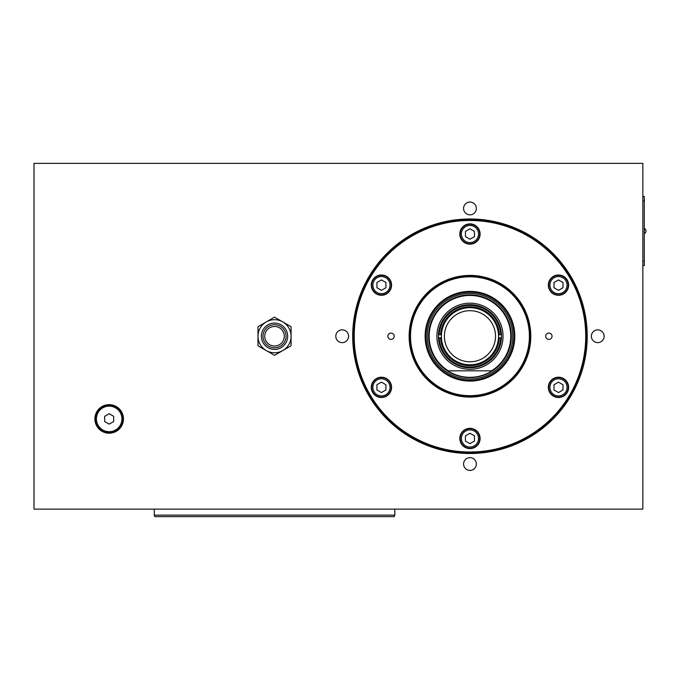 <?xml version="1.0" encoding="UTF-8"?>
<svg xmlns="http://www.w3.org/2000/svg" width="680" height="680" viewBox="0 0 680 680"><rect width="100%" height="100%" fill="white"/><g stroke="black" fill="none" stroke-linecap="round" stroke-linejoin="round"><path stroke-width="1.02" d="M642.846 163.362L34 163.362L34 509.125L642.846 509.125L642.846 163.362M469.965 218.986A117.257 117.257 0 0 1 587.222 336.243A117.257 117.257 0 0 1 469.965 453.5A117.257 117.257 0 0 1 352.699 336.243A117.257 117.257 0 0 1 469.965 218.986M342.176 329.851A6.392 6.392 0 0 0 335.793 336.243A6.392 6.392 0 0 0 342.176 342.635A6.392 6.392 0 0 0 348.568 336.243A6.392 6.392 0 0 0 342.176 329.851M469.965 202.07A6.392 6.392 0 0 0 463.573 208.463A6.392 6.392 0 0 0 469.965 214.846A6.392 6.392 0 0 0 476.348 208.463A6.392 6.392 0 0 0 469.965 202.07M597.745 329.851A6.392 6.392 0 0 0 591.354 336.243A6.392 6.392 0 0 0 597.745 342.635A6.392 6.392 0 0 0 604.129 336.243A6.392 6.392 0 0 0 597.745 329.851M469.965 457.631A6.392 6.392 0 0 0 463.573 464.023A6.392 6.392 0 0 0 469.965 470.415A6.392 6.392 0 0 0 476.348 464.023A6.392 6.392 0 0 0 469.965 457.631M109.166 404.642A14.28 14.28 0 0 0 94.885 418.923A14.28 14.28 0 0 0 109.166 433.202A14.28 14.28 0 0 0 123.445 418.923A14.28 14.28 0 0 0 109.166 404.642M266.262 350.565A16.532 16.532 0 0 0 282.795 350.565L291.065 345.788L291.065 326.697L274.533 317.144L257.992 326.697L257.992 345.788L274.533 355.334L282.795 350.565A16.532 16.532 0 0 0 282.795 321.921A16.532 16.532 0 0 0 257.992 336.243A16.532 16.532 0 0 0 274.533 352.775M154.267 509.125L154.267 515.134L394.8 515.134L394.8 509.125M394.8 515.134L394.247 516.638L154.81 516.638L154.267 515.134M644.274 264.087L644.274 200.94L644.274 265.582L642.846 265.582M642.846 200.94L644.274 200.94L644.274 196.435L642.846 196.435M644.274 197.94L644.342 200.94M644.342 233.418L644.342 228.607M586.466 336.243A116.509 116.509 0 0 0 469.965 219.733A116.509 116.509 0 0 0 353.455 336.243A116.509 116.509 0 0 0 469.965 452.752A116.509 116.509 0 0 0 586.466 336.243M354.203 336.243A115.753 115.753 0 0 0 469.965 451.996A115.753 115.753 0 0 0 585.718 336.243A115.753 115.753 0 0 0 469.965 220.49A115.753 115.753 0 0 0 354.203 336.243M459.816 234.013A10.149 10.149 0 0 0 469.965 244.162A10.149 10.149 0 0 0 480.106 234.013A10.149 10.149 0 0 0 469.965 223.873A10.149 10.149 0 0 0 459.816 234.013M371.288 285.132A10.149 10.149 0 0 0 381.429 295.273A10.149 10.149 0 0 0 391.578 285.132A10.149 10.149 0 0 0 381.429 274.983A10.149 10.149 0 0 0 371.288 285.132M371.288 387.353A10.149 10.149 0 0 0 381.429 397.502A10.149 10.149 0 0 0 391.578 387.353A10.149 10.149 0 0 0 381.429 377.204A10.149 10.149 0 0 0 371.288 387.353M459.816 438.464A10.149 10.149 0 0 0 469.965 448.613A10.149 10.149 0 0 0 480.106 438.464A10.149 10.149 0 0 0 469.965 428.324A10.149 10.149 0 0 0 459.816 438.464M548.343 387.353A10.149 10.149 0 0 0 558.492 397.502A10.149 10.149 0 0 0 568.641 387.353A10.149 10.149 0 0 0 558.492 377.204A10.149 10.149 0 0 0 548.343 387.353M548.343 285.132A10.149 10.149 0 0 0 558.492 295.273A10.149 10.149 0 0 0 568.641 285.132A10.149 10.149 0 0 0 558.492 274.983A10.149 10.149 0 0 0 548.343 285.132M409.13 336.243A60.834 60.834 0 0 1 469.965 275.409A60.834 60.834 0 0 1 530.799 336.243A60.834 60.834 0 0 1 469.965 397.077A60.834 60.834 0 0 1 409.13 336.243M545.726 336.243A3.153 3.153 0 0 0 548.887 339.397A3.153 3.153 0 0 0 552.041 336.243A3.153 3.153 0 0 0 548.887 333.081A3.153 3.153 0 0 0 545.726 336.243M387.88 336.243A3.153 3.153 0 0 0 391.034 339.397A3.153 3.153 0 0 0 394.196 336.243A3.153 3.153 0 0 0 391.034 333.081A3.153 3.153 0 0 0 387.88 336.243M469.965 243.788A9.775 9.775 0 0 0 479.731 234.013A9.775 9.775 0 0 0 469.965 224.247A9.775 9.775 0 0 0 460.19 234.013A9.775 9.775 0 0 0 469.965 243.788M469.965 225.446A8.568 8.568 0 0 0 461.397 234.013A8.568 8.568 0 0 0 469.965 242.581A8.568 8.568 0 0 0 478.533 234.013A8.568 8.568 0 0 0 469.965 225.446M469.965 228.811L465.452 231.412L465.452 236.623L469.965 239.224L474.47 236.623L474.47 231.412L469.965 228.811M381.429 294.899A9.775 9.775 0 0 0 391.204 285.132A9.775 9.775 0 0 0 381.429 275.357A9.775 9.775 0 0 0 371.662 285.132A9.775 9.775 0 0 0 381.429 294.899M381.429 276.556A8.568 8.568 0 0 0 372.861 285.132A8.568 8.568 0 0 0 381.429 293.7A8.568 8.568 0 0 0 389.997 285.132A8.568 8.568 0 0 0 381.429 276.556M381.429 279.922L376.924 282.523L376.924 287.733L381.429 290.334L385.942 287.733L385.942 282.523L381.429 279.922M381.429 397.128A9.775 9.775 0 0 0 391.204 387.353A9.775 9.775 0 0 0 381.429 377.587A9.775 9.775 0 0 0 371.662 387.353A9.775 9.775 0 0 0 381.429 397.128M381.429 378.786A8.568 8.568 0 0 0 372.861 387.353A8.568 8.568 0 0 0 381.429 395.921A8.568 8.568 0 0 0 389.997 387.353A8.568 8.568 0 0 0 381.429 378.786M381.429 382.143L376.924 384.752L376.924 389.954L381.429 392.564L385.942 389.954L385.942 384.752L381.429 382.143M469.965 448.239A9.775 9.775 0 0 0 479.731 438.464A9.775 9.775 0 0 0 469.965 428.697A9.775 9.775 0 0 0 460.19 438.464A9.775 9.775 0 0 0 469.965 448.239M469.965 429.896A8.568 8.568 0 0 0 461.397 438.464A8.568 8.568 0 0 0 469.965 447.032A8.568 8.568 0 0 0 478.533 438.464A8.568 8.568 0 0 0 469.965 429.896M469.965 433.262L465.452 435.863L465.452 441.073L469.965 443.675L474.47 441.073L474.47 435.863L469.965 433.262M558.492 397.128A9.775 9.775 0 0 0 568.259 387.353A9.775 9.775 0 0 0 558.492 377.587A9.775 9.775 0 0 0 548.717 387.353A9.775 9.775 0 0 0 558.492 397.128M558.492 378.786A8.568 8.568 0 0 0 549.924 387.353A8.568 8.568 0 0 0 558.492 395.921A8.568 8.568 0 0 0 567.06 387.353A8.568 8.568 0 0 0 558.492 378.786M558.492 382.143L553.979 384.752L553.979 389.954L558.492 392.564L562.998 389.954L562.998 384.752L558.492 382.143M558.492 294.899A9.775 9.775 0 0 0 568.259 285.132A9.775 9.775 0 0 0 558.492 275.357A9.775 9.775 0 0 0 548.717 285.132A9.775 9.775 0 0 0 558.492 294.899M558.492 276.556A8.568 8.568 0 0 0 549.924 285.132A8.568 8.568 0 0 0 558.492 293.7A8.568 8.568 0 0 0 567.06 285.132A8.568 8.568 0 0 0 558.492 276.556M558.492 279.922L553.979 282.523L553.979 287.733L558.492 290.334L562.998 287.733L562.998 282.523L558.492 279.922M409.827 336.243A60.129 60.129 0 0 1 469.965 276.106A60.129 60.129 0 0 1 530.094 336.243A60.129 60.129 0 0 1 469.965 396.372A60.129 60.129 0 0 1 409.827 336.243M469.965 276.802A59.441 59.441 0 0 0 410.524 336.243A59.441 59.441 0 0 0 469.965 395.683A59.441 59.441 0 0 0 529.397 336.243A59.441 59.441 0 0 0 469.965 276.802M469.965 291.397A44.846 44.846 0 0 1 514.811 336.243A44.846 44.846 0 0 1 469.965 381.089A44.846 44.846 0 0 1 425.119 336.243A44.846 44.846 0 0 1 469.965 291.397M469.965 292.179A44.064 44.064 0 0 1 514.02 336.243A44.064 44.064 0 0 1 469.965 380.298A44.064 44.064 0 0 1 425.901 336.243A44.064 44.064 0 0 1 469.965 292.179M469.965 293.454A42.78 42.78 0 0 1 512.745 336.243A42.78 42.78 0 0 1 469.965 379.024A42.78 42.78 0 0 1 427.176 336.243A42.78 42.78 0 0 1 469.965 293.454M511.3 336.243A41.344 41.344 0 0 0 469.965 294.899A41.344 41.344 0 0 0 428.621 336.243A41.344 41.344 0 0 0 469.965 377.587A41.344 41.344 0 0 0 511.3 336.243M448.315 370.821L447.805 370.821A41.063 41.063 0 0 0 492.125 370.821L491.606 370.821A40.791 40.791 0 0 0 469.965 295.451A40.791 40.791 0 0 0 448.315 370.821L491.606 370.821M501.534 336.243A31.569 31.569 0 0 0 501.491 334.738L501.491 337.748A31.569 31.569 0 0 0 501.534 336.243M499.358 334.738L501.491 334.738A31.569 31.569 0 0 0 469.965 304.674A31.569 31.569 0 0 0 438.43 337.748L438.43 334.738L440.572 334.738A29.427 29.427 0 0 1 469.965 306.808A29.427 29.427 0 0 1 499.358 334.738L498.483 334.738A28.56 28.56 0 0 1 498.525 336.243L498.483 334.738A28.56 28.56 0 0 1 498.483 337.748L498.525 336.243A28.56 28.56 0 0 1 498.483 337.748L499.358 337.748A29.427 29.427 0 0 1 469.965 365.67A29.427 29.427 0 0 1 440.572 337.748L438.43 337.748A31.569 31.569 0 0 0 469.965 367.812A31.569 31.569 0 0 0 501.491 337.748L499.358 337.748M439.178 337.748A30.821 30.821 0 0 0 469.965 367.055A30.821 30.821 0 0 0 500.743 337.748M440.572 337.748L441.439 337.748A28.56 28.56 0 0 1 441.396 336.243L441.439 337.748A28.56 28.56 0 0 1 441.439 334.738L441.396 336.243A28.56 28.56 0 0 1 469.965 307.675A28.56 28.56 0 0 1 498.483 334.738M500.743 334.738A30.821 30.821 0 0 0 469.965 305.422A30.821 30.821 0 0 0 439.178 334.738M441.439 334.738L440.572 334.738M498.483 337.748A28.56 28.56 0 0 1 469.965 364.803A28.56 28.56 0 0 1 441.439 337.748M109.166 405.39A13.532 13.532 0 0 0 95.633 418.923A13.532 13.532 0 0 0 109.166 432.454A13.532 13.532 0 0 0 122.697 418.923A13.532 13.532 0 0 0 109.166 405.39M109.166 406.147A12.775 12.775 0 0 1 121.941 418.923A12.775 12.775 0 0 1 109.166 431.707A12.775 12.775 0 0 1 96.39 418.923A12.775 12.775 0 0 1 109.166 406.147M104.652 416.322L104.652 421.532L109.166 424.133L113.679 421.532L113.679 416.322L109.166 413.721L104.652 416.322M274.533 323.085A13.158 13.158 0 0 0 261.375 336.243A13.158 13.158 0 0 0 274.533 349.392A13.158 13.158 0 0 0 287.683 336.243A13.158 13.158 0 0 0 274.533 323.085A13.158 13.158 0 0 1 287.683 336.243A13.158 13.158 0 0 1 274.533 349.392A13.158 13.158 0 0 1 261.375 336.243A13.158 13.158 0 0 1 274.533 323.085M274.533 326.468A9.775 9.775 0 0 0 264.758 336.243A9.775 9.775 0 0 0 274.533 346.01A9.775 9.775 0 0 0 284.3 336.243A9.775 9.775 0 0 0 274.533 326.468M644.342 261.077L642.846 261.077M503.038 336.243A33.073 33.073 0 0 0 469.965 303.17A33.073 33.073 0 0 0 436.892 336.243A33.073 33.073 0 0 0 469.965 369.317A33.073 33.073 0 0 0 503.038 336.243M495.516 336.243A25.559 25.559 0 0 1 469.965 361.794A25.559 25.559 0 0 1 444.406 336.243A25.559 25.559 0 0 1 469.965 310.683A25.559 25.559 0 0 1 495.516 336.243M274.533 324.708A11.534 11.534 0 0 0 262.999 336.243A11.534 11.534 0 0 0 274.533 347.769A11.534 11.534 0 0 0 286.059 336.243A11.534 11.534 0 0 0 274.533 324.708M644.683 233.418A2.856 2.856 0 0 0 644.683 228.607"/></g></svg>
